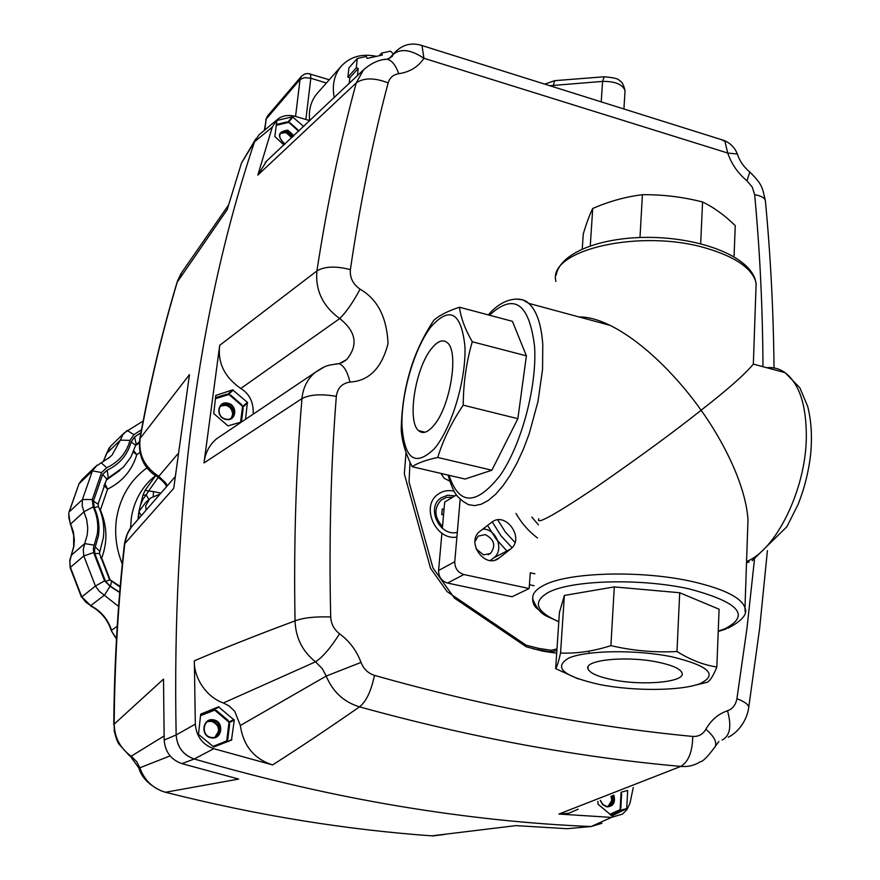 <?xml version="1.0" encoding="UTF-8"?>
<svg xmlns="http://www.w3.org/2000/svg" width="880" height="880" viewBox="0 0 880 880"><rect width="100%" height="100%" fill="white"/><g stroke="black" fill="none" stroke-linecap="round" stroke-linejoin="round"><path stroke-width="1.32" d="M612.601 679.745C598.081 676.786 589.886 673.156 588.016 668.888C583.572 659.912 626.879 655.545 658.086 662.2C672.342 665.203 680.317 668.778 682.011 672.925C685.982 682.121 643.016 686.092 612.601 679.745M672.012 656.832C709.423 665.962 718.553 674.982 699.413 683.892C679.47 691.02 633.864 691.218 600.006 684.607C563.288 676.379 552.871 667.524 568.755 658.064C586.707 650.221 636.185 649.484 672.012 656.832M690.877 686.246L707.542 682.187C710.435 680.295 713.537 675.235 716.837 666.985C703.703 665.038 690.426 659.89 676.995 651.53C654.797 652.685 632.775 650.727 610.907 645.634C593.582 651.244 576.796 653.708 560.549 653.037C558.668 661.408 557.04 666.6 555.654 668.624L578.237 678.92M582.241 248.974L583.242 234.047C586.498 223.168 589.666 214.643 592.735 208.472C609.158 201.344 625.713 196.757 642.411 194.711C662.629 194.491 682.682 196.911 702.559 201.982C713.79 207.394 724.691 215.281 735.251 225.621L734.041 256.74M433.708 425.557C427.779 432.498 422.752 434.203 418.627 430.661C406.802 421.454 415.327 368.06 431.53 348.59C437.624 340.989 442.871 339.02 447.282 342.672C459.261 351.362 450.285 406.945 433.708 425.557M430.914 326.898C449.823 305.833 461.153 312.257 464.915 346.17C466.411 379.093 451.638 428.461 434.357 448.712C415.118 467.258 404.316 459.338 401.94 424.93C401.313 392.997 414.491 348.194 430.914 326.898M437.745 457.457C443.223 439.582 451.715 422.147 463.221 405.163C463.364 383.13 466.378 361.999 472.263 341.759C465.047 329.208 460.79 317.702 459.492 307.23C447.887 310.992 439.307 315.37 433.741 320.353C423.016 336.699 415.151 353.518 410.124 370.81C404.448 389.829 401.478 409.673 401.225 430.331C401.995 441.507 405.625 453.629 412.137 466.708C417.593 463.034 426.129 459.954 437.745 457.457L491.865 470.228L517.858 418.682L526.394 355.839L512.424 321.321L459.492 307.23M583.462 318.153L584.826 317.24M753.412 362.263L753.335 364.089C745.338 373.945 727.925 389.334 701.096 410.245C721.611 438.669 745.602 483.626 748 519.706L747.494 534.314M538.868 518.749C535.315 525.635 554.763 514.866 597.212 486.442C640.728 456.181 675.356 430.782 701.096 410.245C681.065 381.59 645.755 343.002 610.027 325.336C598.488 319.671 588.137 316.866 578.974 316.943M516.032 513.491C521.609 523.27 528.759 531.421 537.482 537.955C528.759 531.421 521.609 523.27 516.032 513.491M499.301 557.887L499.202 557.964C485.188 569.767 465.278 541.871 480.095 531.19L491.546 522.39C505.527 510.675 525.294 538.483 510.532 549.087L499.301 557.887L495.264 559.988M460.185 499.081L454.762 561.748C454.817 568.315 457.842 572.572 463.848 574.519L529.144 588.544L530.288 572.803L534.897 573.804M490.391 560.505L493.724 557.887C504.625 550.264 496.43 528.605 482.867 529.067M497.728 519.904L505.373 532.026L514.998 542.454M529.419 584.727L534.039 585.728M441.914 533.192L438.581 570.482C438.614 576.961 441.595 581.152 447.524 583.055L512.017 596.75L529.144 588.544M456.511 494.923L444.686 502.062L442.343 528.297M412.137 466.708L465.047 479.039L491.865 470.228M472.263 341.759L526.394 355.839M463.221 405.163L517.858 418.682M702.559 201.982L700.678 243.727M642.411 194.711L639.991 237.49M592.735 208.472L590.271 245.817M716.837 666.985L719.092 609.224L679.701 592.735L614.295 586.916L564.377 595.441L559.427 612.469L555.654 668.624M610.907 645.634L614.295 586.916M560.549 653.037L564.377 595.441M676.995 651.53L679.701 592.735M290.367 123.101L286.704 122.012L276.375 124.531M284.933 144.078C277.211 136.576 278.091 132.132 287.573 130.735L293.447 136.136M284.801 144.199C276.826 136.224 277.827 131.538 287.793 130.152L293.931 135.685M280.159 133.397L285.967 132.572L291.731 137.731C288.695 132.616 284.845 131.175 280.159 133.397M292.589 136.939L286.77 131.648L280.489 132.869M241.384 421.905L243.155 408.463L241.637 404.723M230.604 395.098L226.743 394.174L215.512 397.639L226.743 394.174M225.643 419.045C215.666 417.076 217.789 401.071 227.634 403.799C237.556 405.768 235.51 421.718 225.643 419.045M225.742 419.353C215.171 417.274 217.426 400.323 227.854 403.216C238.359 405.295 236.192 422.18 225.742 419.353M220.407 406.087L226.05 405.207C232.474 408.089 234.19 412.423 231.187 418.209L232.738 414.612C231.748 406.769 227.634 403.931 220.407 406.087M231.627 417.912C235.114 412.093 233.519 407.616 226.842 404.503L220.759 405.691M146.102 510.07L145.684 505.934L149.424 499.191L151.228 497.717L159.962 494.175M155.573 475.717L145.123 490.303L142.901 495.319L138.864 511.709L137.973 519.398M145.123 490.303L148.577 491.018L158.246 477.389M138.6 518.683L138.864 511.709L140.415 505.296L142.934 499.29L146.19 494.934L142.901 495.319M149.006 499.554L146.19 494.934L148.577 491.018L153.516 491.557L153.186 496.496M141.317 515.559L138.864 511.709L145.838 502.249M100.716 558.03L101.684 558.008L100.606 557.689M133.298 452.21L136.796 454.619L133.837 450.857M103.851 485.375L107.58 489.137L104.72 483.34M512.039 547.69L500.962 535.799L492.261 521.884M207.614 721.6C214.533 720.588 218.218 723.767 218.669 731.137L214.984 737.099C220.682 730.477 219.56 725.197 211.629 721.259L207.614 721.6M621.5 792.121L627.682 790.427L626.714 808.61L612.04 815.892L598.026 804.199L597.883 801.394M218.482 706.805L234.278 720.159L231.484 740.102L213.807 746.999L198.473 734.338L200.706 714.153L218.482 706.805L212.564 709.874M241.67 421.916L227.953 425.887L213.741 413.523L215.809 395.406L232.639 389.873L227.689 394.328M232.639 389.873L247.379 402.325L242.55 406.516M277.222 120.395L292.479 116.787L287.793 122.166M292.479 116.787L303.71 126.533M390.082 57.97L393.745 54.032L390.467 57.717M253.176 414.172C253.715 402.391 249.59 393.822 240.779 388.498L339.724 318.571C356.191 331.628 358.457 345.334 346.522 359.689L344.85 360.932M692.747 736.439C642.785 731.687 591.217 724.273 538.065 714.197C484.891 704.099 430.364 691.163 374.495 675.378C368.126 673.343 363.627 669.02 361.02 662.409L326.205 676.071L240.328 725.483L234.751 711.326L229.174 705.991L223.399 702.966L315.524 661.826L322.355 668.712L326.205 676.071C332.794 691.856 343.893 702.119 359.524 706.849C415.932 722.436 470.976 735.141 524.667 744.986C578.325 754.809 630.366 761.948 680.79 766.403C687.94 767.041 694.419 765.501 700.238 761.783C702.911 761.596 707.894 756.547 715.176 746.625C717.156 742.137 714.054 736.351 705.881 729.256C702.834 734.393 698.456 736.78 692.747 736.439C692.472 751.828 688.49 761.816 680.79 766.403L558.91 814.055L568.678 813.307L578.226 809.171M558.91 814.055L611.468 817.388L591.118 826.529C529.485 824.01 465.465 817.234 399.047 806.179C332.585 795.08 264.319 779.35 194.227 758.989L213.796 748.704L272.591 764.929C299.574 747.736 328.559 728.376 359.524 706.849C366.135 701.668 371.129 691.174 374.495 675.378M556.688 653.202L542.465 651.09L526.262 646.778L454.41 598.103L432.971 567.952L409.046 481.954L410.003 462.198M309.958 120.659L295.394 116.391C287.826 114.466 281.633 115.665 276.826 119.966L258.951 134.86L254.507 141.834L272.327 127.061L257.807 175.109L356.257 82.885C363.891 77.638 374.528 77.638 388.146 82.885C389.73 77.671 393.25 74.613 398.739 73.711C409.794 72.083 418.198 66.946 423.929 58.278L727.738 153.043L724.922 141.295L721.105 139.535M765.479 201.85L765.336 200.31C764.302 197.615 760.749 195.756 754.666 194.711C759.913 250.888 762.685 308.22 762.971 366.685M748.737 171.127L749.793 171.996L746.999 180.796L752.257 187.099L754.666 194.711M754.446 559.647L746.933 628.606L736.912 698.731C744.48 701.58 748.429 704.44 748.748 707.289L748.627 708.103M736.912 698.731C735.746 704.869 732.611 708.884 727.507 710.765C731.808 726.297 730.015 736.043 722.106 740.014M361.02 662.409C356.598 650.617 349.448 641.069 339.548 633.776C330.638 647.878 322.63 657.228 315.524 661.826C302.489 651.453 295.658 637.813 295.042 620.895C258.137 634.568 224.565 647.878 194.348 660.814C193.633 677.721 206.514 697.29 223.399 702.966M339.548 633.776C334.026 629.53 331.078 623.92 330.704 616.968C315.084 616.44 303.193 617.749 295.042 620.895C293.656 543.642 295.966 469.546 301.961 398.585C309.848 394.493 321.31 393.756 336.325 396.363C337.458 388.113 342.012 383.35 349.976 382.063C368.984 381.007 381.667 368.203 388.025 343.64C386.859 317.361 377.542 299.2 360.063 289.168C352.946 284.163 349.723 277.651 350.383 269.621C360.063 203.632 372.647 141.383 388.146 82.885M384.098 59.554L386.947 59.213C391.732 60.17 395.659 64.999 398.739 73.711M365.112 68.376L363.44 69.938L356.257 82.885C340.219 141.768 327.107 204.446 316.921 270.908C315.205 290.367 322.806 306.251 339.724 318.571C346.423 311.894 353.199 302.093 360.063 289.168M335.698 363.957L339.02 363.682C343.805 365.431 347.457 371.547 349.976 382.063M323.84 367.213L314.831 372.68C307.296 379.214 303.017 387.849 301.961 398.585L204.006 462.935C205.139 453.046 209.308 445.016 216.502 438.856L222.321 434.94M396.187 51.084L393.745 54.032C401.016 48.301 411.081 49.72 423.929 58.278L422.004 45.551L723.965 140.437C730.367 143.077 734.822 147.598 737.352 154.011L727.738 153.043C731.533 164.076 737.957 173.327 746.999 180.796M272.591 764.929C254.067 758.923 243.309 745.767 240.328 725.483M350.383 269.621C335.852 265.892 324.698 266.321 316.921 270.908L219.714 345.312C217.492 362.714 224.51 377.113 240.779 388.498M219.714 345.312L204.006 462.935M194.348 660.814L195.316 724.152L176.143 734.943C171.853 508.233 197.978 310.53 254.507 141.834C197.978 310.53 171.853 508.233 176.143 734.943C177.155 747.01 183.183 755.029 194.227 758.989C264.319 779.35 332.585 795.08 399.047 806.179C465.465 817.234 529.485 824.01 591.118 826.529L601.942 823.295M257.807 175.109L266.761 160.941M293.095 116.963L288.431 122.32M283.921 145.013L274.835 136.477L276.848 120.813M247.379 402.325L245.553 419.298M247.632 402.974L242.781 407.176M233.299 390.038L228.382 394.46M231.902 739.53L226.27 742.181M234.278 720.159L229.097 722.7M234.003 719.466L228.833 722.007M219.186 706.937L213.279 709.984M626.714 808.61L619.476 810.48M626.384 809.149L619.08 811.03M272.327 127.061L276.826 119.966M260.161 133.859L258.951 134.86L260.161 133.859M213.796 748.704C202.543 744.678 196.394 736.494 195.316 724.152M633.248 787.534L629.948 803.374L626.934 809.578L622.479 814.11L611.468 817.388M452.617 497.277L446.457 497.409L441.1 500.104C433.752 508.376 434.214 517.209 442.497 526.581M443.531 514.987L441.76 514.591L442.266 508.959L444.037 509.355M443.553 514.778L441.782 514.382M227.722 739.409L229.636 724.383L228.173 720.555L216.535 710.589L212.927 709.687M225.368 742.555L227.788 739.376L226.248 742.203M211.123 737.396C200.596 735.966 202.884 718.146 213.268 720.434C223.729 721.864 221.529 739.618 211.123 737.396M211.233 737.825C200.068 736.307 202.499 717.431 213.488 719.851C224.576 721.369 222.255 740.168 211.233 737.825M215.413 736.945C221.551 730.389 220.561 725.021 212.443 720.841L207.999 721.358M393.459 53.944L390.456 51.172L381.546 53.13L382.349 55.044L367.147 58.399L366.333 56.485L357.302 58.465L348.92 67.859L347.875 77.154L349.844 77.759L349.195 83.545M357.445 75.68L358.237 68.442L349.844 77.759M358.237 68.442L356.268 67.826L357.302 58.465M356.268 67.826L347.875 77.154M381.546 53.13L379.159 55.748M334.279 97.713C331.859 85.228 334.18 74.723 341.242 66.209C350.174 56.65 361.922 53.361 376.475 56.342M309.617 120.56C308.484 109.835 311.003 100.793 317.185 93.434L317.559 92.994M621.555 794.035L621.104 792.275M620.631 808.544L618.805 811.404L620.785 808.181M613.217 795.355C614.988 802.384 612.777 806.091 606.606 806.487L602.778 804.452L600.402 800.404M613.822 795.124C615.681 802.56 613.338 806.476 606.804 806.894L602.756 804.749L600.237 800.459M608.597 806.509C612.568 804.375 613.745 800.811 612.128 795.784M611.039 796.213C612.535 800.855 611.523 804.298 608.003 806.575L611.754 800.36L611.039 796.213M457.303 532.334C439.725 537.119 425.755 507.672 440.924 497.937L447.546 495.253L454.927 495.88M454.069 491.161C448.206 489.885 442.937 490.864 438.273 494.109C420.178 505.648 435.402 540.925 456.896 537.064M549.78 652.377L556.875 650.452M556.974 648.934L551.287 650.32L538.703 648.362L526.141 645.205L525.569 646.316M551.287 650.32L550.869 651.926L533.126 648.857M538.351 609.554C534.446 606.936 532.554 603.262 532.653 598.51L532.73 597.74M449.713 481.063L444.147 478.269L440.957 473.429M474.969 541.53L478.148 536.118L485.21 534.611C494.34 539.341 496.111 545.622 490.512 553.443L483.549 554.917L476.047 548.812M506.891 550.99L496.177 539.11L487.575 525.448M167.321 485.738L165.671 482.933L158.796 476.333C144.485 467.093 138.27 454.443 140.14 438.383C150.161 383.251 162.646 330.77 177.606 280.907L181.896 272.316L228.492 205.117M591.118 826.529L566.984 828.696L515.922 825.616L431.794 835.846M170.126 755.876L138.908 768.174C141.57 777.469 149.028 785.048 161.282 790.889M444.565 834.449L433.048 835.934C390.357 832.953 346.654 827.86 301.95 820.655C257.235 813.417 211.739 803.957 165.462 792.253L163.9 791.813M139.788 438.988C149.743 384.263 162.151 332.09 177.012 282.458L227.172 209.682L241.505 162.998L254.507 141.834M113.773 724.559C114.301 662.794 117.81 603.009 124.3 545.182L124.795 543.609L173.723 488.334L189.464 374.649L140.14 438.383L139.59 440.055C138.336 456.434 144.133 468.622 156.97 476.608L158.796 476.333L177.661 454.047M176.143 734.943L164.175 740.069C165.132 751.916 171.05 759.77 181.907 763.631L238.678 779.075L165.462 792.253C152.922 788.579 144.342 780.318 139.711 767.503L136.697 761.64L131.208 756.206C120.23 748.297 114.554 737.616 114.169 724.141C114.697 661.925 118.239 601.755 124.795 543.609L127.237 534.215L131.351 527.098L174.955 476.982M164.076 735.988L131.208 756.206L129.569 755.788L118.954 744.117C117.546 742.269 115.995 737.968 114.29 731.225L114.169 724.141L163.504 679.118L164.175 740.069M181.907 763.631L194.227 758.989C186.021 756.239 180.455 750.805 177.54 742.687M566.984 828.696L571.527 828.289M255.893 138.71L241.505 162.998M558.8 621.698C535.502 611.446 532.158 601.601 548.779 592.174C572.484 580.052 640.079 578.127 688.732 588.797C739.167 602.162 751.091 615.538 724.504 628.947L718.234 631.081M558.789 621.962C547.118 615.164 540.881 617.529 533.027 599.874C531.663 594.517 535.271 589.666 543.829 585.299C568.216 572.011 642.488 569.954 693.594 581.867C724.394 589.138 741.521 597.762 744.975 607.761L745.118 611.644M755.876 290.554L756.129 283.382L755.106 279.686C749.826 267.069 734.173 256.762 708.147 248.787C641.454 227.854 546.733 250.03 555.951 281.457M489.445 315.205C514.052 292.655 529.078 302.984 534.545 346.192C537.24 385.913 521.587 444.598 500.159 475.398C476.179 505.681 459.129 505.648 449.009 475.299M516.087 299.024L522.731 299.816L528.704 303.347C536.58 310.453 541.266 324.104 542.773 344.3L542.564 369.303L537.988 401.478L529.199 433.763L523.501 448.899L517.11 462.836L510.224 475.211L503.019 485.749L495.671 494.197L488.367 500.39L481.283 504.218L474.584 505.626L468.435 504.647L462.946 501.336C457.82 496.342 454.476 496.716 448.074 475.079M766.755 367.719C773.41 367.059 779.537 368.709 785.114 372.68C799.414 383.801 806.487 405.383 806.322 437.415C805.816 489.5 776.072 549.978 746.559 561.539M531.784 517.088L538.428 524.821M463.848 574.519L447.524 583.055M454.762 561.748L438.581 570.482M510.532 549.087L493.724 557.887M288.915 122.452L298.672 131.241M276.276 125.312L288.607 122.364M242.55 406.538L240.537 422.279M229.141 394.625L242.429 406.219M215.38 398.695L228.822 394.548M130.559 528.154L131.307 518.111C133.628 503.173 139.898 490.578 150.117 480.315L155.452 475.64M147.004 467.786C130.262 480.161 120.098 497.112 116.534 518.628C114.356 533.962 116.281 549.098 122.298 564.058M97.042 465.157L92.411 470.866L82.423 499.532L92.268 499.532L101.596 472.56L106.711 467.709C118.734 462.099 126.511 452.991 130.031 440.374L133.936 434.665L141.482 429.77M119.691 592.57L110.055 586.234L104.566 580.855L93.643 552.552L83.809 555.951L95.414 586.069L81.763 596.882L70.411 567.347L83.809 555.951L83.259 549.648L84.722 543.62L94.182 545.138L97.284 534.215C98.615 524.843 97.251 515.735 93.181 506.902L83.941 511.797L86.702 519.728L87.747 527.956L87.329 534.534L84.722 543.62L71.335 555.236L73.909 546.315L74.338 539.858L73.326 531.784L70.631 524.007L83.941 511.797L82.181 505.725L82.423 499.532L69.157 511.973L79.024 483.802L82.896 478.764M103.257 461.659L108.977 448.261L111.507 445.379M103.191 461.692L106.579 453.508L120.373 440.11L112.068 455.048L108.218 458.502M133.936 434.665L127.16 430.43L122.804 434.775L120.373 440.11L130.031 440.374M68.761 513.205L68.904 518.045L73.7 535.491L73.678 546.612M81.466 597.157L70.224 567.952L69.883 561.165L71.335 555.236L69.817 560.01M117.227 626.274L111.573 630.278C107.954 619.245 101.002 611.028 90.728 605.649L85.569 601.964L81.763 596.882L90.728 605.649L104.555 595.034L110.055 586.234M104.566 580.855L95.414 586.069L99.297 591.261L118.591 606.463M116.49 638.561L111.331 630.762L116.468 639.067M93.643 552.552L93.401 547.877L94.182 545.138M93.181 506.902L92.268 499.532M135.564 445.5L130.933 457.05L123.321 467.247L106.7 479.127L108.262 477.675L107.162 470.14L102.641 474.43L93.423 501.094L94.226 507.606C98.417 516.703 99.825 526.075 98.45 535.722L94.578 549.395L94.787 553.52L105.589 581.493L110.44 586.245L119.713 592.251M98.472 506.561L94.226 507.606M99.572 551.144L95.26 546.975M99.462 553.509L94.787 553.52M160.853 493.163L153.516 491.557M120.208 586.454L110.132 579.865L101.684 558.008C107.69 542.124 107.25 526.141 100.386 510.059L107.58 489.137C122.386 481.767 132.132 470.261 136.796 454.619L139.898 452.54M111.507 581.746L110.44 586.245M109.67 579.876L105.589 581.493M98.087 504.185L93.423 501.094M120.153 587.081L109.604 579.766L99.407 553.267L103.246 538.065C104.742 527.131 103.114 516.571 98.384 506.385L98.153 503.888L106.777 478.973L102.641 474.43M135.828 444.719L136.191 444.279L135.63 445.225L131.153 441.98C127.523 454.971 119.526 464.365 107.162 470.14M136.191 444.279L134.596 436.942L131.153 441.98M140.921 432.773L134.596 436.942M136.048 444.455L139.337 442.024M139.249 443.08L135.586 445.434M119.988 470.338L106.216 480.117M101.596 472.56L92.411 470.866L79.024 483.802L68.948 512.259M106.711 467.709L101.079 462.693M419.936 44.88L422.004 45.551C411.818 42.306 402.952 44.418 395.417 51.887L389.147 58.465M737.748 155.188L737.352 154.011C739.651 161.106 743.798 167.101 749.793 171.996C763.488 185.548 762.047 187.968 765.336 200.31C770.561 255.112 773.454 310.992 774.026 367.95M727.507 710.765C718.322 713.889 711.117 720.049 705.881 729.256M330.704 616.968C328.922 540.32 330.792 466.785 336.325 396.363M549.824 85.712L602.569 81.4C615.307 81.279 622.798 84.403 625.042 90.794L624.943 92.257M604.23 76.78L602.569 81.4L601.227 101.871M555.5 80.839L554.422 80.916L553.223 86.779M228.998 722.425L226.743 740.707M214.874 710.281L228.866 722.095M200.497 715.704L214.533 710.215M226.534 740.993L212.883 746.46M212.344 709.764L200.684 714.318L212.333 709.775M264.792 129.998L266.189 119.042L264.418 130.317M305.877 119.46L310.816 78.243L326.392 83.017M295.559 116.435L300.058 79.464L301.4 76.318L267.52 115.973L266.189 119.042L300.058 79.464L304.48 77.627L310.816 78.243L310.519 74.184L309.782 73.777M621.082 792.275L620.147 809.391M619.993 809.655L609.84 814.418M610.742 815.188L618.794 811.415M526.141 645.205L447.183 591.69L430.562 568.326L404.327 473.913L406.043 452.441M588.016 668.888L588.148 666.776M588.973 653.246L589.116 651.079M718.223 631.521L726.055 628.991M556.127 275.198C560.054 252.505 601.436 236.753 650.969 237.38C700.425 238.183 747.021 255.475 755.073 279.004L756.129 283.382L753.346 364.056M418.627 430.661L425.04 432.201M727.694 628.353C742.192 620.818 747.945 613.954 744.975 607.761L748 519.706M752.158 560.736L786.907 526.702L797.984 504.647C804.463 488.4 808.687 471.548 810.656 454.069C812.295 436.722 811.327 420.882 807.73 406.56L799.843 387.75L785.114 372.68L753.335 364.089M610.027 325.336L528.704 303.347C522.874 297.077 504.702 295.504 488.334 314.908M749.199 561.946L746.515 562.826M499.202 557.964L495.385 559.955M276.375 124.476L286.704 122.012M290.268 122.991L299.046 130.9M230.67 395.087L241.681 404.701M243.155 408.463L241.428 421.938M68.717 513.535L70.334 524.348M73.623 546.931L71.148 555.467M69.773 560.318L70.147 567.666M149.424 499.191L145.926 502.172M109.934 457.094L95.304 466.763L81.873 479.754L78.859 484M143.143 421.025L124.432 432.751L110.594 446.281L106.348 453.838M90.409 605.825C100.683 611.259 107.635 619.509 111.265 630.564M391.237 57.101L392.293 55.935C393.063 56.111 391.281 57.2 386.947 59.213C379.082 59.51 371.25 63.085 363.44 69.938L265.254 162.338M341.715 362.879L346.511 359.689L339.02 363.682C325.897 365.453 325.545 365.607 314.831 372.669L216.502 438.856M728.299 737.187C739.057 731.962 747.208 719.466 748.748 707.289L759.649 628.254L767.415 550.671M715.319 746.372L718.894 741.455M544.753 84.117L554.719 80.663L603.823 76.802C613.569 77.506 618.761 78.771 619.388 80.597C621.852 81.455 623.733 84.854 625.042 90.794L623.92 108.999M214.137 710.149L212.52 709.874M216.535 710.589L228.052 720.313M229.636 724.383L227.788 739.376M329.252 79.772L308.253 73.502L304.81 73.953L301.4 76.318M341.242 66.209L317.185 93.434M267.52 115.973L265.738 119.856M621.599 793.947L620.829 808.115M488.114 554.719L490.512 553.443M177.298 281.468L180.972 273.647M166.595 486.574C165.473 483.769 162.514 480.601 157.696 477.037M124.41 544.203C125.884 536.052 128.48 529.991 132.198 526.02M130.526 756.47L138.842 767.976"/></g></svg>
